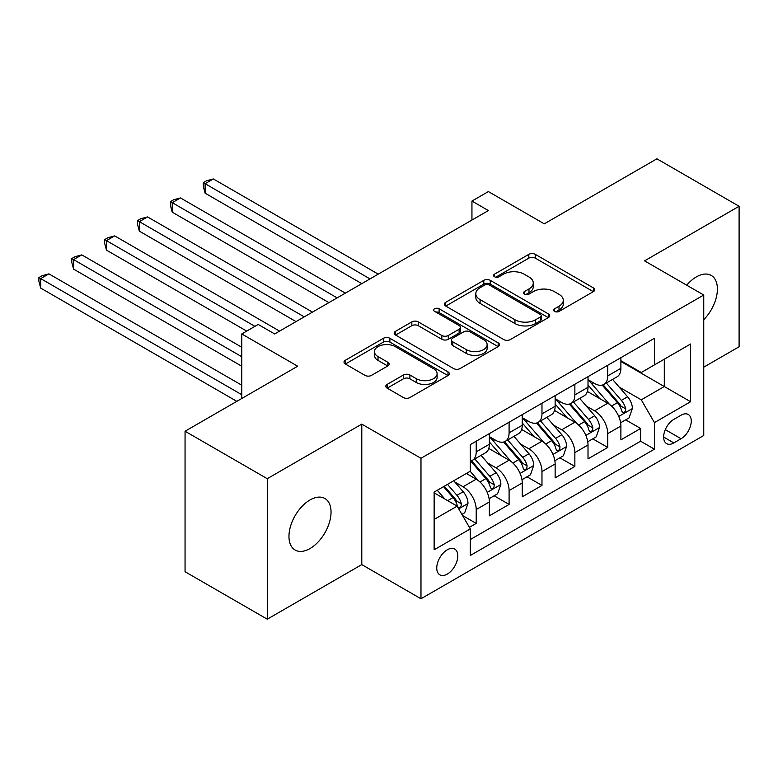 <?xml version="1.0" encoding="UTF-8"?>
<svg xmlns="http://www.w3.org/2000/svg" width="778" height="778" viewBox="0 0 778 778"><rect width="100%" height="100%" fill="white"/><g stroke="black" fill="none" stroke-linecap="round" stroke-linejoin="round"><path stroke-width="1.17" d="M554.568 311.414A3.2 1.848 0 0 0 559.081 311.414L593.381 291.614A4.561 2.635 0 0 0 594.713 289.747A4.561 2.635 0 0 0 593.381 287.889L535.283 254.348A4.561 2.635 0 0 0 528.826 254.348L494.536 274.148A3.2 1.848 0 0 0 493.602 275.451A3.2 1.848 0 0 0 494.536 276.754A3.2 1.848 0 0 0 499.058 276.754L503.492 274.187A14.607 8.432 0 0 1 524.148 274.187L528.991 276.987A14.607 8.432 0 0 1 533.27 282.949A14.607 8.432 0 0 1 528.991 288.91L524.547 291.478A3.2 1.848 0 0 0 523.613 292.781A3.2 1.848 0 0 0 524.547 294.084A3.2 1.848 0 0 0 529.069 294.084L533.504 291.517A14.607 8.432 0 0 1 554.16 291.517L559.003 294.317A14.607 8.432 0 0 1 563.282 300.279A14.607 8.432 0 0 1 559.003 306.24L554.568 308.798A3.2 1.848 0 0 0 553.635 310.111A3.2 1.848 0 0 0 554.568 311.414L554.568 308.798M310.004 548.558A29.759 17.184 120 0 0 329.444 522.33A29.759 17.184 120 0 0 324.883 498.484A29.759 17.184 120 0 0 310.004 499.962A29.759 17.184 120 0 0 290.564 526.181A29.759 17.184 120 0 0 295.125 550.036A29.759 17.184 120 0 0 310.004 548.558M703.75 319.68A29.759 17.184 120 0 0 711.238 275.431A29.759 17.184 120 0 0 696.359 276.9A29.759 17.184 120 0 0 686.702 285.186M447.282 574.096A14.879 8.587 120 0 0 457.007 560.977A14.879 8.587 120 0 0 454.722 549.054A14.879 8.587 120 0 0 447.282 549.793A14.879 8.587 120 0 0 437.557 562.902A14.879 8.587 120 0 0 439.842 574.825A14.879 8.587 120 0 0 447.282 574.096M387.143 384.41A4.561 2.635 0 0 0 385.8 386.267A4.561 2.635 0 0 0 387.143 388.134L403.442 397.548A4.561 2.635 0 0 0 409.889 397.548L447.982 375.56A4.561 2.635 0 0 0 449.314 373.693A4.561 2.635 0 0 0 447.982 371.835L389.885 338.294A4.561 2.635 0 0 0 383.428 338.294L345.344 360.282A4.561 2.635 0 0 0 344.002 362.14A4.561 2.635 0 0 0 345.344 364.007L365.028 375.375A4.561 2.635 0 0 0 371.485 375.375L387.784 365.961A4.561 2.635 0 0 0 389.126 364.094A4.561 2.635 0 0 0 387.784 362.237L378.02 356.596A12.205 7.051 0 0 1 374.442 351.617A12.205 7.051 0 0 1 381.988 345.101A12.205 7.051 0 0 1 395.292 346.628L433.531 368.714A12.205 7.051 0 0 1 437.11 373.693A12.205 7.051 0 0 1 429.573 380.209A12.205 7.051 0 0 1 416.269 378.682L409.889 374.996A4.561 2.635 0 0 0 403.442 374.996L387.143 384.41L387.143 388.134M703.75 367.167L739.1 346.764L739.1 206.277L656.895 158.819L544.279 223.84L488.38 191.573L471.945 201.064L488.38 210.556L274.653 333.947L258.218 324.455L241.773 333.947L241.773 398.492M267.262 478.694L267.262 619.181L361.789 564.604L361.789 424.117L267.262 478.694L185.057 431.236L297.673 366.214L241.773 333.947M361.789 424.117L420.976 458.291L703.75 295.027L703.75 435.515L420.976 598.768L420.976 458.291M739.1 206.277L644.563 260.863L703.75 295.027M503.813 339.597A4.561 2.635 0 0 0 510.271 339.597L548.354 317.609A4.561 2.635 0 0 0 549.686 315.742A4.561 2.635 0 0 0 548.354 313.884L490.257 280.343A4.561 2.635 0 0 0 483.799 280.343L445.716 302.331A4.561 2.635 0 0 0 444.384 304.188A4.561 2.635 0 0 0 445.716 306.055L503.813 339.597M435.865 312.104A3.2 1.848 0 0 1 439.103 312.552L439.103 308.759L498.163 342.855A4.561 2.635 0 0 1 499.505 344.722A4.561 2.635 0 0 1 498.163 346.58L460.08 368.568A4.561 2.635 0 0 1 453.623 368.568L395.535 335.026L395.535 331.302A4.561 2.635 0 0 0 394.193 333.169A4.561 2.635 0 0 0 395.535 335.026M395.535 331.302L411.834 321.888A4.561 2.635 0 0 1 418.282 321.888L441.846 335.493A4.561 2.635 0 0 0 448.303 335.493L459.117 329.25A4.561 2.635 0 0 0 460.45 327.392A4.561 2.635 0 0 0 459.117 325.525L434.581 311.365A3.2 1.848 0 0 1 433.647 310.062A3.2 1.848 0 0 1 435.622 308.36A3.2 1.848 0 0 1 439.103 308.759M267.262 619.181L185.057 571.723L185.057 431.236M469.397 527.348L476.214 523.409L462.57 515.522M454.809 482L463.066 486.765A18.604 10.736 60 0 1 476.214 509.551L489.372 501.956L489.372 515.814L509.094 504.426L494.137 495.781M487.689 463.017L495.946 467.782A18.604 10.736 60 0 1 509.094 490.558L522.252 482.973L522.252 496.831L541.974 485.433L527.017 476.797M520.57 444.034L528.826 448.799A18.604 10.736 60 0 1 541.974 471.575L555.132 463.989L555.132 477.848L574.864 466.45L559.897 457.814M553.45 425.051L561.706 429.816A18.604 10.736 60 0 1 574.864 452.592L588.012 445.006L588.012 458.864L607.744 447.467L607.744 433.609A18.604 10.736 -120 0 0 594.587 410.833L586.33 406.067M592.778 438.831L607.744 447.467M489.372 501.956A18.604 10.736 -120 0 0 476.214 479.17L466.353 473.481M522.252 482.973A18.604 10.736 -120 0 0 509.094 460.187L488.759 448.449M555.132 463.989A18.604 10.736 -120 0 0 541.974 441.204L521.639 429.466M588.012 445.006A18.604 10.736 -120 0 0 574.864 422.221L554.529 410.483M681.061 415.199L673.836 419.371A14.412 8.325 120 0 0 664.412 432.082A14.412 8.325 120 0 0 666.62 443.625A14.412 8.325 120 0 0 673.836 442.915L681.061 438.734A14.412 8.325 120 0 0 690.485 426.033A14.412 8.325 120 0 0 688.277 414.48A14.412 8.325 120 0 0 681.061 415.199M434.134 519.422L457.143 506.128L470.301 528.914L470.301 555.492L654.434 449.178L654.434 422.6L641.276 399.824L619.21 387.084M470.301 528.914L434.134 549.793L434.134 492.085L470.301 471.196L470.301 444.617L654.434 338.313L654.434 364.892L690.601 344.012L690.601 401.72L654.434 422.6M489.372 436.653L495.946 440.445A18.604 10.736 60 0 0 505.243 441.369L518.401 433.774A18.604 10.736 -120 0 0 522.252 425.255L522.252 414.625M522.252 417.669L528.826 421.462A18.604 10.736 60 0 0 538.123 422.386L551.281 414.791A18.604 10.736 -120 0 0 555.132 406.272L555.132 395.642M555.132 398.686L561.706 402.479A18.604 10.736 60 0 0 571.003 403.403L584.161 395.808A18.604 10.736 -120 0 0 588.012 387.288L588.012 376.659M470.301 539.543L640.625 441.204L640.625 428.484L620.893 439.881L620.893 426.023A18.604 10.736 -120 0 0 607.744 403.237L587.409 391.499M588.012 379.693L594.587 383.496A18.604 10.736 -120 0 0 603.884 384.42A18.604 10.736 -120 0 0 607.744 375.9L607.744 365.271M603.884 384.42L617.042 376.824A18.604 10.736 -120 0 0 620.893 368.305L620.893 357.676M476.214 441.204L476.214 451.833A18.604 10.736 60 0 1 472.363 460.352A18.604 10.736 60 0 1 470.301 461.101M472.363 460.352L485.521 452.757A18.604 10.736 -120 0 0 489.372 444.238L489.372 433.609M509.094 422.221L509.094 432.85A18.604 10.736 60 0 1 505.243 441.369M541.974 403.237L541.974 413.867A18.604 10.736 60 0 1 538.123 422.386M574.864 384.254L574.864 394.884A18.604 10.736 60 0 1 571.003 403.403M574.864 452.592L574.864 466.45M541.974 471.575L541.974 485.433M509.094 490.558L509.094 504.426M476.214 509.551L476.214 523.409M457.143 506.128L434.134 492.844M641.276 399.824L664.295 386.53L664.295 359.193L690.601 344.012M620.893 361.478L690.601 401.72M620.893 360.71L641.276 372.487L654.434 364.892M361.789 564.604L420.976 598.768M471.945 201.064L471.945 220.048M625.658 419.848L640.625 428.484M640.625 441.204L654.434 449.178M555.842 311.861L559.003 310.033A14.607 8.432 0 0 0 563.282 304.072L563.282 300.279M533.27 282.949L533.27 286.742A14.607 8.432 0 0 1 528.991 292.703L525.831 294.531M593.313 291.643L535.283 258.14A4.561 2.635 0 0 0 528.826 258.14L495.81 277.201M548.295 317.638L490.257 284.135A4.561 2.635 0 0 0 483.799 284.135L445.784 306.085M540.282 317.045A3.2 1.848 0 0 0 541.216 315.742A3.2 1.848 0 0 0 540.282 314.438L489.294 285.001A3.2 1.848 0 0 0 484.772 285.001L480.094 287.704A14.607 8.432 0 0 0 475.815 293.666A14.607 8.432 0 0 0 480.094 299.627L514.948 319.748A14.607 8.432 0 0 0 535.604 319.748L540.282 317.045L540.282 320.847A3.2 1.848 0 0 0 541.216 319.544L541.216 315.742M475.815 293.666L475.815 297.459A14.607 8.432 0 0 0 480.094 303.42L480.094 299.627M540.282 320.847L535.604 323.551A14.607 8.432 0 0 1 514.948 323.551L480.094 303.42M395.594 335.065L411.834 325.69L411.834 321.888M460.45 327.392L460.45 331.185A4.561 2.635 0 0 1 459.117 333.052L448.303 339.296A4.561 2.635 0 0 1 441.846 339.296L418.282 325.69A4.561 2.635 0 0 0 411.834 325.69M439.103 312.552L498.105 346.618M466.294 349.614A12.205 7.051 0 0 0 479.598 351.141A12.205 7.051 0 0 0 487.135 344.625A12.205 7.051 0 0 0 483.566 339.646L470.087 331.866A4.561 2.635 0 0 0 463.63 331.866L452.815 338.099A4.561 2.635 0 0 0 451.483 339.967A4.561 2.635 0 0 0 452.815 341.834L466.294 349.614L466.294 353.406A12.205 7.051 0 0 0 479.598 354.933A12.205 7.051 0 0 0 487.135 348.418L487.135 344.625M451.483 339.967L451.483 343.759A4.561 2.635 0 0 0 452.815 345.626L452.815 341.834M466.294 353.406L452.815 345.626M437.11 373.693L437.11 377.495A12.205 7.051 0 0 1 429.573 384.001A12.205 7.051 0 0 1 416.269 382.475L409.889 378.798A4.561 2.635 0 0 0 403.442 378.798L387.201 388.173M374.442 351.617L374.442 355.41A12.205 7.051 0 0 0 378.02 360.399L378.02 356.596M387.726 366L378.02 360.399M447.914 375.589L389.885 342.087A4.561 2.635 0 0 0 383.428 342.087L345.403 364.036M620.62 422.765L629.11 417.854L632.397 408.362A12.322 7.119 -120 0 0 627.603 396.79L612.578 379.401M609.573 404.443L591.747 383.817A35.574 20.539 -120 0 0 588.012 379.897M599.799 398.647L589.831 387.113A29.525 17.048 -120 0 0 588.012 385.129M378.234 274.148L213.337 178.95L205.11 183.696L205.11 193.187L361.789 283.639M602.211 385.081L617.411 402.673A12.322 7.119 60 0 1 621.797 411.163L622.701 412.632L624.364 412.389L625.473 411.037L625.745 408.888A12.322 7.119 -120 0 0 621.35 400.398L606.334 383.009M603.106 384.799L619.434 403.704A6.282 3.627 60 0 1 621.019 406.155L625.745 408.888M205.11 193.187L203.301 186.448L203.301 182.645L370.007 278.894M203.301 182.645L206.588 180.749L213.337 178.95M587.74 441.748L596.23 436.837L599.517 427.346A12.322 7.119 -120 0 0 594.723 415.773L579.698 398.385M576.683 423.426L558.867 402.8A35.574 20.539 -120 0 0 555.132 398.881M566.919 417.63L556.951 406.097A29.525 17.048 -120 0 0 555.132 404.113M345.344 293.131L180.457 197.933L172.23 202.679L172.23 212.17L328.909 302.623M569.331 404.064L584.531 421.657A12.322 7.119 60 0 1 588.917 430.146L589.821 431.615L591.484 431.372L592.593 430.02L592.865 427.871A12.322 7.119 -120 0 0 588.469 419.381L573.454 401.993M570.225 403.782L586.554 422.687A6.282 3.627 60 0 1 588.139 425.138L592.865 427.871M172.23 212.17L170.421 205.431L170.421 201.628L337.127 297.877M170.421 201.628L173.708 199.732L180.457 197.933M554.85 460.732L563.35 455.82L566.637 446.329A12.322 7.119 -120 0 0 561.842 434.756L546.817 417.368M543.803 442.41L525.986 421.783A35.574 20.539 -120 0 0 522.252 417.864M534.039 436.623L524.071 425.08A29.525 17.048 -120 0 0 522.252 423.096M312.464 312.114L147.567 216.916L139.35 221.662L139.35 231.154L296.029 321.606M536.45 423.047L551.651 440.649A12.322 7.119 60 0 1 556.037 449.13L556.941 450.598L558.604 450.365L559.713 449.003L559.985 446.854A12.322 7.119 -120 0 0 555.589 438.364L540.564 420.976M537.345 422.765L553.673 441.671A6.282 3.627 60 0 1 555.259 444.121L559.985 446.854M139.35 231.154L137.541 224.414L137.541 220.612L304.247 316.86M137.541 220.612L140.828 218.715L147.567 216.916M521.97 479.715L530.47 474.804L533.757 465.312A12.322 7.119 -120 0 0 528.962 453.739L513.937 436.351M510.922 461.393L493.106 440.766A35.574 20.539 -120 0 0 489.372 436.857M501.158 455.607L491.19 444.063A29.525 17.048 -120 0 0 489.372 442.079M279.584 331.097L114.687 235.899L106.469 240.645L106.469 250.137L246.704 331.097M503.57 442.03L518.761 459.633A12.322 7.119 60 0 1 523.156 468.113L524.051 469.581L525.724 469.348L526.832 467.986L527.105 465.837A12.322 7.119 -120 0 0 522.709 457.347L507.684 439.959M504.465 441.748L520.793 460.654A6.282 3.627 60 0 1 522.369 463.105L527.105 465.837M106.469 250.137L104.66 243.397L104.66 239.595L254.931 326.352M104.66 239.595L107.948 237.698L114.687 235.899M489.09 498.698L497.589 493.787L500.876 484.295A12.322 7.119 -120 0 0 496.082 472.723L481.057 455.334M478.042 480.376L470.175 471.264M468.268 474.59L466.995 473.102M241.773 347.241L81.807 254.883L73.589 259.628L73.589 269.12L241.773 366.224M470.69 461.023L485.88 478.616A12.322 7.119 60 0 1 490.276 487.096L491.171 488.565L492.844 488.331L493.952 486.97L494.224 484.82A12.322 7.119 -120 0 0 489.829 476.331L474.804 458.942M471.585 460.732L487.913 479.637A6.282 3.627 60 0 1 489.488 482.088L494.224 484.82M73.589 269.12L71.78 262.381L71.78 258.578L241.773 356.732M71.78 258.578L75.067 256.682L81.807 254.883M461.918 514.384L464.709 512.77L467.996 503.278A12.322 7.119 -120 0 0 463.192 491.715L453.739 480.755M444.909 499.068L437.294 490.247M435.388 493.573L434.134 492.104M241.773 385.207L48.926 273.866L40.709 278.612L40.709 288.103L236.843 401.341M443.548 486.649L453 497.599A12.322 7.119 60 0 1 457.396 506.089L458.291 507.548L459.954 507.314L461.072 505.953L461.344 503.804A12.322 7.119 -120 0 0 456.949 495.314L447.486 484.363M444.306 486.201L455.033 498.62A6.282 3.627 60 0 1 456.608 501.071L461.344 503.804M40.709 288.103L38.9 281.364L38.9 277.571L241.773 394.699M38.9 277.571L42.187 275.665L48.926 273.866M463.066 486.765L476.214 479.17M495.946 467.782L509.094 460.187M528.826 448.799L541.974 441.204M561.706 429.816L574.864 422.221M594.587 410.833L607.744 403.237M607.744 375.9L620.893 368.305M476.214 451.833L489.372 444.238M509.094 432.85L522.252 425.255M541.974 413.867L555.132 406.272M574.864 394.884L588.012 387.288M607.744 433.609L620.893 426.023M665.297 429.631L681.061 438.734M663.634 437.032L673.836 442.915M559.003 310.033L559.003 306.24M524.547 294.084L524.547 291.478M528.991 292.703L528.991 288.91M494.536 276.754L494.536 274.148M528.826 258.14L528.826 254.348M535.283 258.14L535.283 254.348M593.381 291.614L593.381 287.889M445.716 306.055L445.716 302.331M483.799 284.135L483.799 280.343M490.257 284.135L490.257 280.343M548.354 317.609L548.354 313.884M514.948 323.551L514.948 319.748M535.604 323.551L535.604 319.748M418.282 325.69L418.282 321.888M441.846 339.296L441.846 335.493M448.303 339.296L448.303 335.493M459.117 333.052L459.117 329.25M498.163 346.58L498.163 342.855M403.442 378.798L403.442 374.996M409.889 378.798L409.889 374.996M416.269 382.475L416.269 378.682M387.784 365.961L387.784 362.237M345.344 364.007L345.344 360.282M383.428 342.087L383.428 338.294M389.885 342.087L389.885 338.294M447.982 375.56L447.982 371.835M618.734 416.444L632.32 408.606M591.747 383.817L593.449 382.834M621.35 400.398L627.603 396.79M611.527 406.067L617.411 402.673M585.853 435.427L599.439 427.589M558.867 402.8L560.568 401.818M588.469 419.381L594.723 415.773M578.647 425.051L584.531 421.657M552.973 454.41L566.559 446.572M525.986 421.783L527.678 420.801M555.589 438.364L561.842 434.756M545.767 444.034L551.651 440.649M520.093 473.394L533.679 465.555M493.106 440.766L494.798 439.784M522.709 457.347L528.962 453.739M512.887 463.017L518.761 459.633M487.213 492.377L500.799 484.538M489.829 476.331L496.082 472.723M480.007 482.01L485.88 478.616M458.709 508.831L467.918 503.522M456.949 495.314L463.192 491.715M447.681 500.662L453 497.599"/></g></svg>

